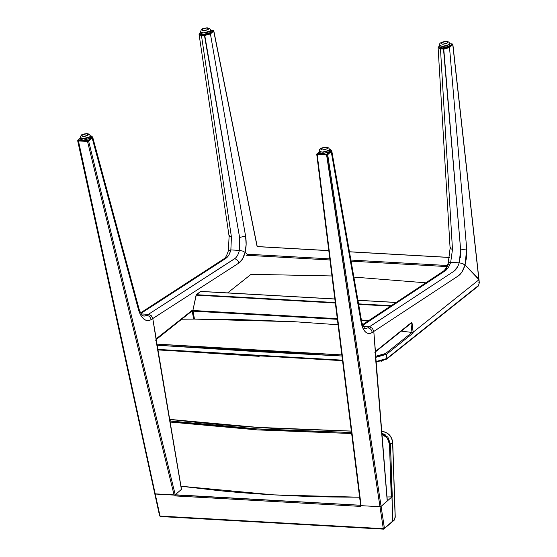 <?xml version="1.0" encoding="UTF-8"?>
<svg xmlns="http://www.w3.org/2000/svg" width="557" height="557" viewBox="0 0 557 557"><rect width="100%" height="100%" fill="white"/><g stroke="black" fill="none" stroke-linecap="round" stroke-linejoin="round"><path stroke-width="0.84" d="M392.219 521.832L392.762 521.046L391.94 496.886L391.265 496.851L389.489 444.221L388.633 440.406L386.21 436.848L381.886 434.23L387.247 438.025L389.489 444.221L390.499 444.103L392.762 521.046L394.447 519.563L395.15 517.314L392.622 442.718L390.499 444.103L392.622 442.718C392.567 439.877 391.376 437.217 389.065 434.738C386.572 432.476 383.961 431.362 381.232 431.39C387.86 432.107 391.655 435.88 392.622 442.718L392.156 442.46L392.622 442.718L392.156 442.46L392.622 442.718L395.15 517.314L394.683 517.049L395.15 517.314L394.683 517.049L395.15 517.314L394.447 519.563L392.281 521.812M351.648 433.527L257.425 429.907L170.045 422.039L257.425 429.907L351.648 433.527M169.286 420.918L171.438 419.539L257.982 427.442L351.349 431.118L271.962 428.284C236.788 426.293 203.277 423.383 171.438 419.539L169.286 420.918C201.154 424.747 234.671 427.658 269.846 429.649L351.523 432.524L257.257 428.89L169.864 420.988M171.438 419.539L169.62 419.553L171.626 419.505L172.029 420.159M390.499 444.103L389.489 444.221L391.265 496.851L392.281 496.726L390.499 444.103L387.902 437.189L381.796 433.137L385.834 435.149M393.841 520.259L394.447 519.563M392.281 496.726L391.265 496.851L392.281 496.726M157.694 349.399L258.671 355.86L342.478 360.17L157.694 349.399M341.963 356.007L258.058 351.704L156.983 345.222L341.963 356.007M477.864 286.145L386.885 358.499L375.954 361.556L386.885 358.499L386.426 354.336L375.62 357.385L386.426 354.336L386.885 358.499L381.023 361.382M259.172 356.334L157.77 349.838M376.003 362.092L386.669 359.084L478.324 286.026L479.326 282.754L478.985 279.635L479.236 282.914L478.881 282.538M386.885 358.499L478.54 285.442L479.236 282.914L478.985 279.67M156.796 344.108L258.337 350.618L341.824 354.906L156.796 344.108M375.529 356.313L380.417 355.672L385.618 353.493L412.41 332.139L385.618 353.493L386.426 354.336L413.21 332.982L386.426 354.336L385.618 353.493L375.529 356.313M410.579 323.457L411.205 322.747L410.579 323.457L411.205 322.747L412.152 323.687L411.024 323.923L411.999 332.445L401.207 331.123L411.999 332.445L411.024 323.923L410.579 323.457L411.024 323.923L410.293 323.882L412.152 323.687L413.127 332.23L478.888 279.809L413.127 332.23L413.21 332.982L412.41 332.139L413.21 332.982L413.127 332.23L478.888 279.809L452.785 44.63L452.089 43.947L449.61 43.808L452.089 43.947L452.785 44.63L449.52 47.505L444.249 49.044M478.54 285.442L479.236 282.914M210.428 33.963L204.475 35.523L239.601 237.47L245.567 236.015L210.428 33.963L204.475 35.523L201.432 35.349L204.475 35.523L204.649 34.833L207.608 34.506L209.857 33.455L213.15 30.475L210.497 30.294L213.018 30.44L213.707 31.074L213.136 30.565L213.707 31.074L210.428 33.963L213.707 31.074L257.118 246.612L213.707 31.074L213.018 30.44L209.857 33.455L210.428 33.963L245.567 236.015L239.601 237.47L204.649 34.833L201.613 34.659L204.649 34.833L209.857 33.455L210.428 33.963M239.273 250.838L239.378 250.399C238.368 254.514 236.76 257.32 234.56 258.81C236.836 259.172 238.285 260.585 238.904 263.029C241.689 261.142 243.75 257.585 245.087 252.363C246.34 247.071 246.5 241.62 245.567 236.015L246.145 244.426L245.087 252.363L248.45 255.364L245.087 252.363L242.608 251.061L245.087 252.363L242.608 251.061L239.378 250.399L242.608 251.061L239.378 250.399L239.601 237.47L239.378 250.399L230.863 249.919L239.378 250.399L230.863 249.919L228.398 250.629L230.863 249.919L231.427 237.01L229.101 236.245L231.427 237.01L201.432 35.349L231.427 237.01L230.856 249.919C229.756 254.027 228.112 256.826 225.926 258.323L140.97 313.382L225.926 258.323L228.328 255.851M200.708 35.272L199.427 34.833M201.432 35.349L201.613 34.659C199.622 34.443 199.079 33.852 199.97 32.877L200.624 32.306L199.698 34.054L201.613 34.659L201.432 35.349L199.065 34.311L229.101 236.245L229.63 235.507M199.97 32.877L199.566 33.378L199.97 32.877M213.707 31.074L213.018 30.44M449.583 257.487L349.448 251.827L449.583 257.487M328.79 250.664L257.118 246.612L328.79 250.664M247.134 254.194L329.814 258.866L247.134 254.194M350.889 260.056L447.299 265.501L350.889 260.056M246.535 255.259L329.953 259.973L246.535 255.259M351.084 261.163L446.811 266.573L351.084 261.163M251.103 274.309L331.951 275.959L251.103 274.309L227.604 292.905L251.103 274.309M353.876 277.087L425.827 282.817L353.876 277.087M460.374 257.55L460.646 249.961L466.689 248.902L449.52 47.505L448.935 46.948L443.692 48.334L460.646 249.961L459.198 262.82L450.676 262.34C449.339 266.309 447.563 269.101 445.335 270.716L443.344 271.238L445.335 270.716C447.487 269.226 449.262 266.434 450.676 262.34L459.198 262.82L450.676 262.34L448.489 262.688L450.676 262.34L452.479 249.494L450.676 262.34L448.232 263.015L450.105 248.345L438.108 47.728L440.476 48.856L452.479 249.494L450.105 248.345L452.479 249.494L440.476 48.856L438.108 47.714L439.02 46.398L438.749 47.568L440.65 48.167L446.658 48.006L448.935 46.948L452.089 43.947M438.61 46.851L439.02 46.398C438.129 47.366 438.679 47.951 440.65 48.167L440.476 48.856L440.65 48.167L443.692 48.334L443.511 49.023L440.476 48.856L443.511 49.023L449.52 47.505L452.785 44.63L478.936 279.315L465.053 264.923L466.689 248.902L460.646 249.961L443.511 49.023M478.742 279.447L465.053 264.923L462.582 263.531L464.998 265.111L462.115 271.725L458.39 275.826L373.803 331.443L375.327 352.038L373.803 331.443L458.39 275.826C461.182 273.891 463.403 270.256 465.053 264.923L478.804 279.015L465.053 264.923L462.582 263.531L459.198 262.82L462.582 263.531L465.053 264.923L466.592 257.118L466.689 248.902L449.52 47.505L448.935 46.948L452.207 44.073L452.785 44.63M458.864 263.816L459.337 262.361M450.105 248.345L450.62 247.6M191.629 311.085L192.242 310.298L192.882 310.319L192.242 310.298L191.629 311.085L192.228 311.565L193.342 311.245L192.228 311.565L193.766 319.112L181.603 319.217L193.766 319.112L192.228 311.565L191.343 311.509L192.228 311.565L191.629 311.085L192.242 310.298L156.552 338.531L156.19 339.603L152.771 318.548L151.219 315.645L148.406 314.336L141.332 313.939L148.406 314.336L235.395 258.17M229.268 254.243L230.863 249.919L239.378 250.399L242.608 251.061L245.087 252.363L242.462 259.089L238.904 263.029L152.771 318.548L238.904 263.029C238.285 260.585 236.836 259.172 234.56 258.81L148.406 314.336L151.219 315.645L152.771 318.548L156.245 338.962L156.552 338.531L155.939 339.317L192.242 310.298M236.551 256.902L237.505 255.44M230.863 249.919L228.405 250.608L230.863 249.919M156.148 339.714L152.771 318.548L151.142 319.6C148.698 321.117 146.275 320.936 143.866 319.064C141.457 317.058 139.619 313.779 138.359 309.212L138.804 308.084L92.636 136.973L92.163 138.004L138.359 309.212C141.401 318.806 145.662 322.266 151.142 319.6C150.515 317.149 149.067 315.742 146.79 315.373L148.406 314.336L146.79 315.373C149.067 315.742 150.515 317.149 151.142 319.6L152.771 318.548L151.219 315.645L148.406 314.336L141.332 313.939L148.406 314.336L151.219 315.645L152.771 318.548L156.19 339.603M245.087 252.363L248.45 255.364L245.087 252.363M193.766 319.112L194.88 318.799L193.766 319.112M181.345 489.095L156.078 340.612L156.245 338.962L156.078 340.612L155.744 340.362M90.067 135.685L92.636 136.966L92.163 138.004L91.592 137.495L91.856 136.333L89.949 135.734C91.926 135.943 92.476 136.535 91.592 137.495L88.069 140.601L88.64 141.102L88.069 140.601L78.279 140.162L80.382 138.08L78.14 140.12L87.895 140.677L91.592 137.495L92.163 138.004L138.359 309.212L138.804 308.077C138.909 308.94 140.406 313.424 142.745 315.561L143.971 316.174L146.79 315.373L144.047 316.174M88.64 141.102L92.163 138.004L88.64 141.102L87.526 141.45L87.693 140.698L87.526 141.45L78.112 140.914L87.526 141.45L174.118 495.096L154.79 493.829L174.118 495.096L87.526 141.45L88.64 141.102L175.246 494.797L174.64 495.055L175.246 494.797L88.64 141.102M77.757 140.538L155.236 494.031L78.279 140.162L78.112 140.914L77.757 140.538L78.161 140.037M156.078 340.612L181.415 489.143M181.373 489.408L175.246 494.797L181.373 489.408M192.033 310.966L156.218 339.512L181.457 489.199M154.79 493.829L360.706 505.31M362.503 324.696L443.344 271.238C445.238 269.797 446.867 267.054 448.232 263.015L450.676 262.34L459.198 262.82L462.582 263.531L459.198 262.82C457.875 266.921 456.127 269.713 453.976 271.203L369.382 326.82L372.354 328.282L373.803 331.443L372.354 328.282L369.382 326.82L363.268 326.479L369.382 326.82L453.976 271.203L457.534 266.88M411.205 322.747L375.139 351.697L411.205 322.747L411.804 322.761L412.152 323.687L413.127 332.23L411.999 332.445L413.127 332.23L478.888 279.809M331.714 150.592L331.227 151.574L361.11 322.19C363.206 331.728 366.91 335.161 372.222 332.48C371.742 329.828 370.266 328.289 367.801 327.864L369.382 326.82L367.801 327.864C370.266 328.289 371.742 329.828 372.222 332.48L373.803 331.443L372.354 328.282L369.382 326.82L363.268 326.479L369.382 326.82L372.354 328.282L373.803 331.443L375.432 351.432L375.759 350.987L375.153 353.061L374.812 352.734M445.335 270.716L362.746 325.337L445.335 270.716M445.489 270.563L448.552 263.858M387.24 500.75L375.153 353.061L375.432 351.432L373.803 331.443L372.222 332.48C369.834 333.998 367.599 333.831 365.51 332C363.408 330.016 361.939 326.75 361.11 322.19L361.577 321.055L362.015 323.095L364.55 328.296L365.141 328.665L367.801 327.864L365.051 328.658M361.11 322.19L361.577 321.055L331.714 150.578L331.227 151.574L327.711 154.665L331.227 151.574L330.642 151.017L330.914 149.847L328.999 149.241C330.983 149.45 331.533 150.042 330.642 151.017L331.227 151.574L361.11 322.19M319.495 151.553L317.212 153.635L326.764 154.205L330.642 151.017L327.133 154.108L327.711 154.665L326.597 154.957L317.177 154.421L361.089 505.659L379.978 506.724L326.597 154.957L327.711 154.665L381.092 506.431L380.334 506.71L381.092 506.431L327.711 154.665L327.133 154.108L326.597 154.957L317.177 154.421L316.822 153.997L319.495 151.553M375.153 353.061L387.226 501.035L381.092 506.431L384.427 528.377L383.815 529.08L383.307 528.67L160.047 516.061L159.692 515.685L155.236 494.031L174.856 495.138L175.002 495.918L175.253 494.79L175.002 495.918L360.497 506.397L175.002 495.918L175.253 494.79L360.748 505.269L360.497 506.397L360.351 505.617L379.978 506.724L383.307 528.67L326.764 154.205L317.225 153.544M316.822 153.997L361.089 505.659L360.644 505.457L316.731 154.185L319.467 151.413M154.797 493.857L155.236 494.031L160.047 516.061L160.555 516.464L160.047 516.061L160.555 516.464L160.047 516.061L383.307 528.67L383.815 529.08L392.762 521.046L391.947 496.886L387.004 496.976L391.947 496.886L392.762 521.046L384.427 528.377L383.307 528.67L383.815 529.08L383.307 528.67L384.427 528.377L381.092 506.431L391.947 496.886L381.092 506.431L380.041 506.731L381.092 506.431L387.268 500.771M387.324 500.882L375.369 351.92L410.989 323.332M359.613 497.213L331.868 496.983C315.318 496.76 295.976 496.057 273.856 494.874C251.882 493.572 233.376 492.13 218.344 490.571L180.955 486.24L273.856 494.874L359.613 497.213M392.762 521.046L392.476 521.7L392.762 521.046M383.815 529.08L384.427 528.377M196.099 295.147L200.638 291.381L196.329 294.702L335.279 302.548L196.329 294.702L192.868 310.5L196.099 295.147L335.335 303.015L196.099 295.147M194.49 319.105L192.868 310.5L337.291 318.66L192.868 310.5L194.49 319.105L236.154 319.46L294.674 321.73L338.05 324.745L294.674 321.73L194.49 319.105M368.031 321.041L361.507 320.672L368.031 321.041M337.375 319.307L192.868 311.147L337.375 319.307M396.083 302.486L357.949 300.334L396.083 302.486M334.834 299.025L200.45 291.436L334.834 299.025M358.562 303.864L391.216 305.709L358.562 303.864M390.575 306.134L358.645 304.331L390.575 306.134M361.396 320.024L368.929 320.449L361.396 320.024M334.827 298.963L200.597 291.381M449.255 44.393L449.276 46.168L442.557 47.944C440.044 47.665 439.341 46.906 440.448 45.667M449.019 44.637L449.276 46.168L449.826 45.089L449.569 43.55L449.019 44.637L442.3 46.405L439.633 45.214C441.812 46.948 444.939 46.753 449.019 44.637L449.569 43.55C449.45 42.311 448.343 41.587 446.248 41.357C441.172 41.963 438.965 43.251 439.633 45.214L439.891 46.753L442.557 47.944L449.276 46.168L449.019 44.637M447.292 43.014C448.03 42.193 447.556 41.684 445.879 41.497L441.402 42.68C440.664 43.509 441.137 44.01 442.815 44.198L447.292 43.014C447.306 41.162 445.342 41.051 441.402 42.68C441.388 44.532 443.351 44.644 447.292 43.014M329.02 150.174L329.041 151.95L322.322 153.718C319.809 153.44 319.105 152.688 320.205 151.448M328.783 150.411L329.041 151.95L329.591 150.863L329.333 149.332L328.783 150.411L322.064 152.186L319.398 150.996C321.577 152.729 324.703 152.534 328.783 150.411L329.333 149.332C329.215 148.092 328.101 147.361 326.012 147.139C320.929 147.744 318.729 149.032 319.398 150.996L319.655 152.527L322.322 153.718L329.041 151.95L328.783 150.411M327.056 148.796C327.788 147.967 327.321 147.466 325.643 147.278L321.166 148.461C320.428 149.283 320.902 149.791 322.58 149.972L327.056 148.796C327.07 146.944 325.107 146.832 321.166 148.461C321.152 150.313 323.116 150.418 327.056 148.796M210.142 30.886L210.163 32.661L203.444 34.43C200.931 34.151 200.228 33.399 201.335 32.16M210.455 30.043L209.905 31.122L203.187 32.898L200.52 31.707L200.778 33.239L203.444 34.43L210.163 32.661L210.713 31.575L210.455 30.043C211.242 32.292 200.687 34.235 200.52 31.707L201.439 29.444C201.982 28.679 203.883 28.142 207.134 27.85C209.223 28.073 210.337 28.804 210.455 30.043M202.288 29.173C201.55 29.994 202.024 30.503 203.702 30.691L208.179 29.507C208.917 28.679 208.443 28.177 206.765 27.989L202.288 29.173C206.229 27.544 208.193 27.655 208.179 29.507C204.238 31.136 202.275 31.025 202.288 29.173M89.907 136.66L89.928 138.435L83.209 140.211C80.695 139.932 79.992 139.173 81.092 137.941M90.22 135.824L89.67 136.904L82.951 138.679L80.285 137.482L80.542 139.02L83.209 140.211L89.928 138.435L90.478 137.356L90.22 135.824C91.007 138.066 80.452 140.016 80.285 137.482L81.204 135.226C81.747 134.46 83.647 133.924 86.899 133.631C88.988 133.854 90.102 134.585 90.22 135.824M82.053 134.954C81.315 135.776 81.788 136.277 83.466 136.465L87.943 135.281C88.674 134.46 88.208 133.952 86.53 133.771L82.053 134.954C85.994 133.325 87.957 133.436 87.943 135.281C84.003 136.911 82.039 136.799 82.053 134.954M381.322 431.355C387.985 432.044 391.787 435.797 392.727 442.62L395.247 517.216L394.259 520.127L383.641 529.15L160.381 516.534L159.608 515.879L77.674 140.733L80.361 137.941M351.342 431.076L258.072 427.4L169.613 419.525M342.548 360.685L157.784 349.914M200.597 32.167L199.065 34.311M257.243 246.619L213.804 30.907L213.136 30.391L210.49 30.245M140.649 312.818L223.963 258.817C225.369 258.211 226.852 255.482 228.405 250.629L229.101 236.245M449.596 257.418L349.434 251.757M328.783 250.594L257.104 246.542M439.703 45.639L438.108 47.728M449.603 43.752L452.207 43.899L452.876 44.463L478.985 279.642M329.117 149.192L331.714 150.578M396.18 302.43L357.935 300.265"/></g></svg>
